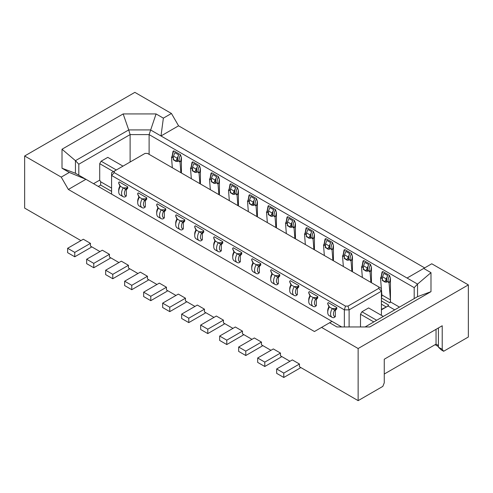 <?xml version="1.0" encoding="UTF-8"?>
<svg xmlns="http://www.w3.org/2000/svg" width="493" height="493" viewBox="0 0 493 493"><rect width="100%" height="100%" fill="white"/><g stroke="black" fill="none" stroke-linecap="round" stroke-linejoin="round"><path stroke-width="0.74" d="M137.713 202.617A7.389 4.264 -60 0 1 139.383 197.225L138.927 197.052A5.374 3.106 120 0 0 137.713 200.971L137.713 202.617A7.389 4.264 -60 0 0 139.242 206L142.095 207.645A7.389 4.264 -60 0 1 140.56 204.262A7.389 4.264 -60 0 1 142.237 198.87L146.131 198.796L146.741 199.203L146.741 197.792L144.628 200.343L145.312 200.799L145.312 206.968L143.888 207.966A7.389 4.264 -60 0 1 142.095 207.645M78.806 175.188L78.806 164.218L130.109 134.595L128.722 129.918L150.507 129.918L160.989 135.969L163.368 118.141L171.441 113.476L178.565 125.82L160.989 135.969L407.07 278.04L431.769 263.78L468.35 284.899L468.35 337.009L443.645 351.269L442.221 349.352L442.221 325.762L384.263 359.224L384.263 382.815L382.839 386.376L358.14 400.643L358.14 348.526L468.35 284.899M111.584 188.079L100.658 181.775L100.658 185.066L111.584 191.37M68.354 189.454L85.93 179.304L69.303 172.445L61.231 177.11L68.354 189.454L314.435 331.524L329.632 322.749L336.929 326.958L369.842 326.958L430.987 291.659L430.987 272.654L423.697 268.438M110.759 257.814A10.747 6.206 120 0 1 109.446 258.708L93.769 267.754L86.645 263.644L86.645 259.256L102.322 250.204L109.446 254.314L109.446 257.063L118.949 262.547M80.944 240.602L24.65 208.101L24.65 155.991L61.231 177.11M171.441 113.476L134.86 92.357L24.65 155.991M62.013 149.231L123.158 113.932L128.722 129.918L75.447 160.675L62.013 149.231L62.013 168.236L69.303 172.445M62.013 168.236L75.447 173.253L332.011 321.374L329.632 322.749M333.434 260.76L333.434 245.292A9.404 5.429 120 0 0 332.96 248.423L332.066 250.031L332.898 260.452M122.985 166.141L107.782 157.359L101.133 161.205L99.709 163.67L113.482 171.626M99.709 163.67L99.709 180.13L100.658 181.775M101.133 161.205L116.336 169.98M191.001 167.392L190.495 168.304L191.333 178.719M100.658 185.066L98.286 186.434M99.709 180.13L93.534 183.692M181.418 172.994L181.418 157.526A9.404 5.429 120 0 0 180.943 160.656C180.315 161.531 179.68 161.531 179.045 160.656L180.05 162.265L180.882 172.686M180.943 160.656L180.05 162.265M175.582 215.798L176.192 214.8L184.746 219.736L184.136 220.735L180.241 220.815L182.632 222.281L184.136 220.735L184.746 221.141L183.316 222.737L183.316 228.906L181.892 229.904A7.389 4.264 -60 0 1 180.099 229.584A7.389 4.264 -60 0 1 178.565 226.207A7.389 4.264 -60 0 1 180.241 220.815L177.388 219.169L175.582 215.798L176.932 218.991A5.374 3.106 120 0 0 175.718 222.91L175.718 224.555A7.389 4.264 -60 0 1 177.388 219.169L176.932 218.991M348.317 257.019L349.654 253.593L345.852 251.399L344.41 255.269L344.404 257.5L344.601 258.35L346.973 259.725L348.317 257.019L344.527 254.832M194.587 226.768L195.197 225.769L203.745 230.706L203.141 231.71L199.24 231.784L201.637 233.257L203.141 231.71L203.745 232.111L202.321 233.713L202.321 239.875L200.897 240.874A7.389 4.264 -60 0 1 199.098 240.559A7.389 4.264 -60 0 1 197.57 237.176A7.389 4.264 -60 0 1 199.24 231.784L196.393 230.139L194.587 226.768L195.937 229.966A5.374 3.106 120 0 0 194.717 233.885L194.717 235.531A7.389 4.264 -60 0 1 196.393 230.139L195.937 229.966M343.017 255.158L342.518 256.07L343.35 266.485M343.073 255.22L343.411 255.553L342.518 256.07M332.96 248.423C332.331 249.298 331.697 249.298 331.062 248.423L332.066 250.031M329.318 246.05L330.655 242.618L326.853 240.424L325.405 244.3L325.596 247.381L327.974 248.755L329.318 246.05L325.522 243.862M331.752 249.557L329.663 248.355L329.398 249.31L327.974 249.168L327.974 248.755M352.44 271.735L352.44 256.268A9.404 5.429 120 0 0 351.959 259.392L351.065 261.007L348.668 259.324L348.397 260.286L346.973 260.138L346.973 259.725M348.668 259.324A10.747 6.206 -60 0 1 349.654 253.593M329.663 248.355A10.747 6.206 -60 0 1 330.655 242.618M344.305 256.335L344.305 258.4L346.973 260.138M435.097 344.687L438.419 346.61M384.263 374.033L436.046 344.139L438.419 345.513M127.736 188.227L126.313 189.83L125.629 189.374L127.126 187.827L123.232 187.901L125.629 189.374A5.374 3.106 120 0 0 124.409 193.293A5.374 3.106 120 0 0 126.313 195.992L124.889 196.99A7.389 4.264 -60 0 1 123.09 196.676A7.389 4.264 -60 0 1 121.561 193.293A7.389 4.264 -60 0 1 123.232 187.901L119.928 186.083A5.374 3.106 120 0 0 118.708 190.002L118.708 191.648A7.389 4.264 -60 0 1 120.384 186.255L118.579 182.885L119.183 181.886L127.736 186.822L127.126 187.827L127.736 188.227L127.736 186.822M123.09 196.676L120.243 195.031A7.389 4.264 -60 0 1 118.708 191.648M126.313 189.83L126.313 195.992M119.928 186.083L118.579 182.885M90.447 243.345L83.317 239.234L67.64 248.281L74.77 252.398L90.447 243.345L90.447 246.087L99.943 251.572M219.422 194.938L219.422 179.47A9.404 5.429 120 0 0 218.947 182.595C218.319 183.476 217.684 183.476 217.049 182.595L218.054 184.209L218.886 194.63M218.947 182.595L218.054 184.209M232.961 194.31L230.293 192.572L230.397 189.441L231.839 185.571L235.642 187.765A10.747 6.206 -60 0 0 234.656 193.496L234.385 194.458L232.961 194.31L232.961 193.897L235.642 187.765M192.584 166.868L193.835 163.633L197.638 165.827L194.957 171.958L192.584 170.584L192.584 166.868M200.417 183.969L200.417 168.501A9.404 5.429 120 0 0 199.942 171.626C199.314 172.501 198.679 172.501 198.044 171.626L199.049 173.24L199.881 183.655M198.734 172.76L196.652 171.558L196.38 172.519L194.957 172.371L194.957 171.958M191.056 167.454L191.395 167.786L190.495 168.304M145.312 206.968A5.374 3.106 120 0 1 143.414 204.262A5.374 3.106 120 0 1 144.628 200.343L139.383 197.225L137.578 193.86L138.927 197.052M230.293 190.508L230.588 192.529L232.961 193.897M167.762 290.728A10.747 6.206 120 0 1 166.455 291.616L150.778 300.668L143.648 296.552L143.648 292.164L159.325 283.118L166.455 287.228L166.455 289.97L175.952 295.455M124.649 285.583L124.649 281.195L140.326 272.142L147.45 276.259L131.773 285.311L131.773 289.699L124.649 285.583M172.002 156.423L171.496 157.329L172.328 167.749M172.051 156.478L172.39 156.811L171.496 157.329M192.288 168.569L192.288 170.633L194.957 172.371M229.005 189.337L228.499 190.243L229.337 200.663M229.06 189.392L229.399 189.725L228.499 190.243M211.509 178.035L211.583 181.553L213.956 182.928L216.643 176.796L212.84 174.602L211.509 178.035L215.305 180.228M137.578 193.86L138.188 192.855L146.741 197.792M146.741 199.203L145.312 200.799M91.753 246.845A10.747 6.206 120 0 1 90.447 247.732L74.77 256.785L67.64 252.669L67.64 248.281M436.046 344.139L436.046 329.33M129.758 268.79A10.747 6.206 120 0 1 128.451 269.677L112.774 278.73L105.644 274.613L105.644 270.226L121.321 261.173L128.451 265.289L128.451 268.032L137.948 273.516M179.729 161.79L177.646 160.589L177.714 161.421L175.952 161.402L178.639 154.851L174.836 152.657L173.388 156.534L173.388 158.764L173.579 159.615L175.952 160.989M229.017 189.663L230.052 184.16L230.823 183.784A10.747 6.206 120 0 0 229.399 189.725M351.065 261.007L351.903 271.421M164.317 217.937A5.374 3.106 120 0 1 162.413 215.231A5.374 3.106 120 0 1 163.633 211.312L157.933 208.021A5.374 3.106 120 0 0 156.712 211.941L156.712 213.586A7.389 4.264 -60 0 1 158.389 208.194L156.583 204.829L157.187 203.831L165.74 208.767L165.137 209.765L165.74 210.172L164.317 211.768L164.317 217.937L162.893 218.935A7.389 4.264 -60 0 1 161.094 218.615A7.389 4.264 -60 0 1 159.566 215.231A7.389 4.264 -60 0 1 161.236 209.845L165.137 209.765L163.633 211.312L164.317 211.768M161.094 218.615L158.247 216.969A7.389 4.264 -60 0 1 156.712 213.586M438.419 327.956L438.419 347.158L442.221 349.352M165.74 210.172L165.74 208.767M157.933 208.021L156.583 204.829M199.098 240.559L196.251 238.914A7.389 4.264 -60 0 1 194.717 235.531M180.099 229.584L177.246 227.939A7.389 4.264 -60 0 1 175.718 224.555M149.114 154.346L149.114 134.595L156.071 113.932L163.368 118.141M414.194 298.61L414.194 287.641L149.114 134.595L130.109 134.595L130.109 162.024M183.316 228.906A5.374 3.106 120 0 1 181.418 226.207A5.374 3.106 120 0 1 182.632 222.281L183.316 222.737M184.746 221.141L184.746 219.736M202.321 239.875A5.374 3.106 120 0 1 200.417 237.176A5.374 3.106 120 0 1 201.637 233.257L202.321 233.713M123.158 113.932L156.071 113.932M203.745 232.111L203.745 230.706M373.811 321.923L360.512 314.244L361.936 311.773L368.591 307.934L383.314 316.438M376.664 320.277L361.936 311.773M213.586 237.743L214.196 236.739L222.75 241.675L220.636 244.226L218.245 242.753L222.14 242.679L222.75 243.086L221.32 244.682L221.32 250.851L219.896 251.849A7.389 4.264 -60 0 1 218.103 251.529A7.389 4.264 -60 0 1 216.569 248.145A7.389 4.264 -60 0 1 218.245 242.753L215.392 241.108L213.586 237.743L214.936 240.935A5.374 3.106 120 0 0 213.722 244.855L213.722 246.5A7.389 4.264 -60 0 1 215.392 241.108L214.936 240.935M217.74 183.735L215.651 182.527L215.386 183.488L213.956 183.341L213.956 182.928M238.427 205.908L238.427 190.44A9.404 5.429 120 0 0 237.946 193.564C237.318 194.445 236.683 194.445 236.048 193.564L237.053 195.179L237.885 205.599M237.946 193.564L237.053 195.179M438.419 347.158L441.272 349.901L443.645 351.269M177.646 160.589A10.747 6.206 -60 0 1 178.639 154.851M267.009 211.275L266.51 212.187L267.342 222.602M93.769 267.754L93.769 263.367L109.446 254.314M86.645 259.256L93.769 263.367M173.283 157.594L173.283 159.658L175.952 161.402M210.006 178.367L209.5 179.273L210.332 189.688M181.418 157.526L180.469 154.716L173.819 150.876A10.747 6.206 120 0 0 172.39 156.811M350.751 260.526L350.061 259.392C350.702 260.267 351.33 260.267 351.959 259.392M352.44 256.268L351.484 253.451L344.835 249.612A10.747 6.206 120 0 0 343.411 255.553M381.416 315.341L381.416 288.46L378.729 286.914L378.729 288.368L347.996 306.11L345.476 306.11L344.36 309.857L344.36 326.958M210.055 178.423L210.394 178.756L209.5 179.273M211.287 179.538L211.287 181.603L213.956 183.341M150.778 300.668L150.778 296.281L166.455 287.228M196.652 171.558A10.747 6.206 -60 0 1 197.638 165.827M324.067 244.245L325.066 239.019L325.836 238.643A10.747 6.206 120 0 0 324.406 244.577L323.513 245.095L324.345 255.516M238.427 190.44L237.472 187.623L230.823 183.784M191.013 167.719L192.048 162.222L192.818 161.846A10.747 6.206 120 0 0 191.395 167.786M74.77 256.785L74.77 252.398M199.942 171.626L199.049 173.24M143.648 292.164L150.778 296.281M112.774 278.73L112.774 274.336L128.451 265.289M124.649 281.195L131.773 285.311M200.417 168.501L199.468 165.685L192.818 161.846M148.763 279.759A10.747 6.206 120 0 1 147.45 280.646L131.773 289.699M210.012 178.688L211.053 173.191L211.824 172.815A10.747 6.206 120 0 0 210.394 178.756M215.651 182.527A10.747 6.206 -60 0 1 216.643 176.796M257.426 216.877L257.426 201.409A9.404 5.429 120 0 0 256.952 204.54C256.323 205.415 255.688 205.415 255.054 204.54L255.744 205.673L253.655 204.472L253.722 205.304L251.966 205.285L254.647 198.734L250.845 196.541L249.396 200.417L249.396 202.648L249.587 203.498L251.966 204.872M249.292 201.477L249.292 203.541L251.966 205.285M248.01 200.306L247.504 201.212L248.336 211.633M256.952 204.54L256.058 206.148L256.89 216.569M255.744 205.673L256.058 206.148M253.655 204.472A10.747 6.206 -60 0 1 254.647 198.734M257.426 201.409L256.477 198.599L249.828 194.76A10.747 6.206 120 0 0 248.398 200.694L247.504 201.212M248.059 200.361L248.398 200.694M114.271 171.17L114.271 172.63L111.584 175.465L111.584 172.723L145.004 153.428L147.524 153.428L378.729 286.914M248.016 200.633L249.057 195.136L249.828 194.76M156.953 284.486L147.45 279.001L147.45 276.259M378.729 288.368L381.416 291.203L349.112 309.857L347.996 306.11M219.422 179.47L218.473 176.654L211.824 172.815M360.512 326.958L360.512 314.244M172.008 156.749L173.049 151.252L173.819 150.876M325.3 245.36L325.3 247.424L327.974 249.168M105.644 270.226L112.774 274.336M343.029 255.485L344.071 249.988L344.835 249.612M78.806 164.218L75.447 160.675L75.447 173.253M349.112 326.958L349.112 309.857L344.36 309.857L111.584 175.465L111.584 194.113M266.51 212.187L267.403 211.67L267.064 211.337M267.021 211.602L268.063 206.105L268.586 205.649L275.476 209.568L276.431 212.384A9.404 5.429 120 0 0 275.951 215.509C275.322 216.384 274.687 216.384 274.053 215.509L274.743 216.643L272.66 215.441A10.747 6.206 -60 0 1 273.646 209.71L269.844 207.516L268.402 211.386L268.593 214.467L270.965 215.842L273.646 209.71M300.779 367.525A10.747 6.206 120 0 1 299.467 368.413L283.789 377.465L283.789 373.078L299.467 364.025L299.467 366.767L358.14 400.643M281.78 356.556A10.747 6.206 120 0 1 280.468 357.443L264.79 366.496L264.79 362.102L280.468 353.056L280.468 355.798L289.97 361.283M262.775 345.581A10.747 6.206 120 0 1 261.463 346.474L245.785 355.521L245.785 351.133L261.463 342.08L261.463 344.829L270.965 350.313M251.966 339.338L242.464 333.853L242.464 331.111L226.786 340.164L226.786 344.552L219.662 340.435L219.662 336.047L235.334 327.001L242.464 331.111M232.961 328.369L223.458 322.884L223.458 320.142L207.781 329.195L207.781 333.582L200.657 329.466L200.657 325.078L216.335 316.025L223.458 320.142M213.956 317.4L204.459 311.915L204.459 309.173L188.782 318.219L188.782 322.613L181.658 318.496L181.658 314.109L197.329 305.056L204.459 309.173M194.957 306.43L185.454 300.946L185.454 298.197L178.33 294.087L162.653 303.14L169.777 307.25L185.454 298.197M381.416 297.982L389.883 302.868L390.444 301.901L390.444 300.255A5.374 3.106 120 0 0 390.425 299.88L381.878 294.943A5.374 3.106 120 0 1 381.89 295.319A5.374 3.106 120 0 1 381.416 297.717M389.883 302.868A5.374 3.106 120 0 0 390.444 300.255L390.444 278.206A9.404 5.429 120 0 0 389.969 281.33C389.334 282.212 388.706 282.212 388.065 281.33L389.069 282.945L390.425 299.88M381.021 277.103L380.522 278.009L381.354 288.43M381.416 289.194L381.878 294.943M388.755 282.471L386.672 281.263L386.74 282.101L384.978 282.076L387.658 275.532L383.856 273.338L382.414 277.208L382.408 279.439L382.605 280.295L384.978 281.663M382.309 278.274L382.309 280.338L384.978 282.076M381.077 277.158L381.416 277.491L380.522 278.009M386.672 281.263A10.747 6.206 -60 0 1 387.658 275.532M390.444 278.206L389.488 275.39L382.839 271.551A10.747 6.206 120 0 0 381.416 277.491M389.969 281.33L389.069 282.945M381.034 277.43L382.075 271.926L382.839 271.551M381.416 300.884L388.626 305.05L388.065 306.017L394.714 309.857M390.444 301.901L399.466 307.114M276.431 227.852L276.431 212.384M286.063 222.306L287.062 217.074L287.832 216.698A10.747 6.206 120 0 0 286.402 222.639L285.509 223.156L286.341 233.571M295.43 238.822L295.43 223.354L294.481 220.537L287.832 216.698M305.068 233.275L306.067 228.043L306.831 227.667A10.747 6.206 120 0 0 305.407 233.608L304.514 234.126L305.346 244.546M314.435 249.791L314.435 234.323L313.48 231.507L306.831 227.667M333.434 245.292L332.485 242.482L325.836 238.643M362.072 266.189L363.07 260.957L363.84 260.581A10.747 6.206 120 0 0 362.41 266.522L361.517 267.04L362.349 277.454M371.439 282.705L371.439 267.237L370.49 264.421L363.84 260.581M178.565 125.82L424.646 267.89M358.14 348.526L321.559 327.407M205.772 312.673A10.747 6.206 120 0 1 204.459 313.56L188.782 322.613M181.658 314.109L188.782 318.219M224.771 323.642A10.747 6.206 120 0 1 223.458 324.53L207.781 333.582M200.657 325.078L207.781 329.195M243.776 334.611A10.747 6.206 120 0 1 242.464 335.499L226.786 344.552M219.662 336.047L226.786 340.164M245.785 355.521L238.661 351.41L238.661 347.023L254.339 337.97L261.463 342.08M238.661 347.023L245.785 351.133M264.79 366.496L257.666 362.38L257.666 357.992L273.338 348.939L280.468 353.056M257.666 357.992L264.79 362.102M299.467 364.025L292.343 359.908L276.665 368.961L283.789 373.078M283.789 377.465L276.665 373.349L276.665 368.961M186.767 301.698A10.747 6.206 120 0 1 185.454 302.591L169.777 311.638L169.777 307.25M169.777 311.638L162.653 307.527L162.653 303.14M341.68 326.958L332.011 321.374M381.416 309.857L386.641 306.837A5.374 3.106 120 0 0 388.626 305.05M381.416 309.345L386.309 307.016A5.374 3.106 120 0 0 386.641 306.837L388.065 306.017M114.271 172.63L345.476 306.11M221.32 250.851A5.374 3.106 120 0 1 219.422 248.145A5.374 3.106 120 0 1 220.636 244.226L221.32 244.682M222.75 243.086L222.75 241.675M336.762 308.908L335.332 310.504L335.332 316.672L333.909 317.671A7.389 4.264 -60 0 1 332.116 317.35L329.262 315.705A7.389 4.264 -60 0 1 327.734 312.322A7.389 4.264 -60 0 1 329.404 306.936L328.948 306.757L327.605 303.565L328.209 302.566L336.762 307.503L336.152 308.501L336.762 308.908L336.762 307.503M317.757 297.938L316.333 299.534L316.333 305.703L314.91 306.701A7.389 4.264 -60 0 1 313.11 306.381L310.263 304.736A7.389 4.264 -60 0 1 308.735 301.352A7.389 4.264 -60 0 1 310.405 295.96L308.6 292.596L309.21 291.597L317.757 296.533L317.153 297.532L317.757 297.938L317.757 296.533M241.749 254.055L240.325 255.651L240.325 261.82L238.902 262.818A7.389 4.264 -60 0 1 237.102 262.498A7.389 4.264 -60 0 1 235.574 259.115A7.389 4.264 -60 0 1 237.244 253.729L241.145 253.649L241.749 254.055L241.749 252.65L239.641 255.195L240.325 255.651M237.102 262.498L234.255 260.852A7.389 4.264 -60 0 1 232.721 257.469A7.389 4.264 -60 0 1 234.397 252.077L232.591 248.712L233.201 247.714L241.749 252.65M260.754 265.024L259.324 266.621L259.324 272.789L257.901 273.788A7.389 4.264 -60 0 1 256.107 273.467L253.254 271.822A7.389 4.264 -60 0 1 251.726 268.438A7.389 4.264 -60 0 1 253.396 263.052L251.59 259.682L252.2 258.683L260.754 263.619L260.144 264.618L260.754 265.024L260.754 263.619M279.753 275.994L278.329 277.596L278.329 283.758L276.906 284.757A7.389 4.264 -60 0 1 275.106 284.443L272.259 282.797A7.389 4.264 -60 0 1 270.725 279.414A7.389 4.264 -60 0 1 272.401 274.022L270.595 270.651L271.205 269.653L279.753 274.589L279.149 275.593L279.753 275.994L279.753 274.589M298.758 286.969L297.328 288.565L297.328 294.734L295.905 295.732A7.389 4.264 -60 0 1 294.111 295.412L291.258 293.766A7.389 4.264 -60 0 1 289.73 290.383A7.389 4.264 -60 0 1 291.4 284.991L289.601 281.626L290.204 280.622L298.758 285.558L298.148 286.562L298.758 286.969L298.758 285.558M332.116 317.35A7.389 4.264 -60 0 1 330.587 313.973A7.389 4.264 -60 0 1 332.257 308.581L336.152 308.501L334.648 310.048L335.332 310.504M328.948 306.757A5.374 3.106 120 0 0 327.734 310.676L327.734 312.322M335.332 316.672A5.374 3.106 120 0 1 333.434 313.973A5.374 3.106 120 0 1 334.648 310.048L329.404 306.936L327.605 303.565M313.11 306.381A7.389 4.264 -60 0 1 311.582 302.998A7.389 4.264 -60 0 1 313.252 297.606L309.949 295.788A5.374 3.106 120 0 0 308.735 299.707L308.735 301.352M313.252 297.606L315.649 299.078L317.153 297.532L313.252 297.606M316.333 305.703A5.374 3.106 120 0 1 314.435 302.998A5.374 3.106 120 0 1 315.649 299.078L316.333 299.534M309.949 295.788L308.6 292.596M240.325 261.82A5.374 3.106 120 0 1 238.427 259.115A5.374 3.106 120 0 1 239.641 255.195L233.941 251.905A5.374 3.106 120 0 0 232.721 255.824L232.721 257.469M233.941 251.905L232.591 248.712M256.107 273.467A7.389 4.264 -60 0 1 254.573 270.09A7.389 4.264 -60 0 1 256.249 264.698L252.94 262.874A5.374 3.106 120 0 0 251.726 266.793L251.726 268.438M259.324 272.789A5.374 3.106 120 0 1 257.426 270.09A5.374 3.106 120 0 1 258.64 266.165L256.249 264.698L260.144 264.618L258.64 266.165L259.324 266.621M252.94 262.874L251.59 259.682M275.106 284.443A7.389 4.264 -60 0 1 273.578 281.059A7.389 4.264 -60 0 1 275.248 275.667L271.945 273.843A5.374 3.106 120 0 0 270.725 277.769L270.725 279.414M278.329 283.758A5.374 3.106 120 0 1 276.431 281.059A5.374 3.106 120 0 1 277.645 277.14L275.248 275.667L279.149 275.593L277.645 277.14L278.329 277.596M271.945 273.843L270.595 270.651M294.111 295.412A7.389 4.264 -60 0 1 292.583 292.029A7.389 4.264 -60 0 1 294.253 286.636L296.644 288.109L298.148 286.562L294.253 286.636L290.944 284.818L289.601 281.626M290.944 284.818A5.374 3.106 120 0 0 289.73 288.738L289.73 290.383M297.328 294.734A5.374 3.106 120 0 1 295.43 292.029A5.374 3.106 120 0 1 296.644 288.109L297.328 288.565M218.103 251.529L215.25 249.883A7.389 4.264 -60 0 1 213.722 246.5M365.097 326.958L417.553 296.669L430.987 291.659M430.987 272.654L417.553 284.091L407.07 278.04M417.553 296.669L417.553 284.091L414.194 287.641M275.951 215.509L275.057 217.123L275.889 227.538M274.743 216.643L275.057 217.123M272.66 215.441L272.389 216.402L270.965 216.254L270.965 215.842M268.297 212.452L268.297 214.517L270.965 216.254M362.022 266.134L361.517 267.04M371.439 267.237A9.404 5.429 120 0 0 370.964 270.361L370.07 271.976L370.902 282.397M370.07 271.976L367.667 270.293L367.735 271.132L365.979 271.107L368.659 264.562L364.857 262.368L363.409 266.238L363.409 268.469L363.6 269.32L365.979 270.694M363.304 267.305L363.304 269.369L365.979 271.107M362.028 266.454L362.41 266.522M367.667 270.293A10.747 6.206 -60 0 1 368.659 264.562M369.756 271.501L369.066 270.361C369.701 271.236 370.335 271.236 370.964 270.361M305.013 233.22L304.514 234.126M314.435 234.323A9.404 5.429 120 0 0 313.955 237.447L313.061 239.062L313.893 249.483M313.061 239.062L310.664 237.379L310.726 238.218L308.969 238.193L311.65 231.648L307.848 229.455L306.406 233.325L306.399 235.555L306.597 236.412L308.969 237.78M306.301 234.391L306.301 236.455L308.969 238.193M305.025 233.546L305.407 233.608M310.664 237.379A10.747 6.206 -60 0 1 311.65 231.648M312.747 238.587L312.057 237.447C312.691 238.329 313.326 238.329 313.955 237.447M286.014 222.251L285.509 223.156M295.43 223.354A9.404 5.429 120 0 0 294.956 226.478L294.062 228.093L294.894 238.513M294.062 228.093L291.659 226.41L291.727 227.248L289.97 227.224L292.651 220.679L288.849 218.485L287.401 222.355L287.401 224.586L287.592 225.437L289.97 226.811M287.296 223.421L287.296 225.486L289.97 227.224M286.02 222.571L286.402 222.639M291.659 226.41A10.747 6.206 -60 0 1 292.651 220.679M293.748 227.618L293.058 226.478C293.692 227.353 294.327 227.353 294.956 226.478M324.018 244.189L323.513 245.095M324.024 244.516L324.406 244.577M329.398 249.31L329.398 245.859M348.397 260.286L348.397 256.828M344.601 258.763L344.601 258.35M192.51 167.065L196.3 169.253M190.76 168.156L192.288 169.037M230.514 189.01L234.304 191.198M230.588 192.942L230.588 192.529M192.584 170.997L192.584 170.584M171.761 157.187L173.283 158.068M196.38 172.519L196.38 169.062M342.783 255.922L344.305 256.804M215.386 183.488L215.386 180.031M236.739 194.704L234.656 193.496M228.764 190.101L230.293 190.982M177.381 161.544L177.381 158.093M173.579 160.028L173.579 159.615M180.469 154.716A10.747 6.206 120 0 0 179.045 160.656M351.484 253.451A10.747 6.206 120 0 0 350.061 259.392M211.583 181.972L211.583 181.553M209.765 179.132L211.287 180.007M173.505 156.096L177.301 158.284M237.472 187.623A10.747 6.206 120 0 0 236.048 193.564M234.385 194.458L234.385 191.001M199.468 165.685A10.747 6.206 120 0 0 198.044 171.626M249.587 203.911L249.587 203.498M253.39 205.427L253.39 201.976M256.477 198.599A10.747 6.206 120 0 0 255.054 204.54M247.769 201.07L249.292 201.951M249.513 199.979L253.31 202.167M218.473 176.654A10.747 6.206 120 0 0 217.049 182.595M325.596 247.794L325.596 247.381M266.768 212.039L268.297 212.921M275.476 209.568A10.747 6.206 120 0 0 274.053 215.509M268.827 205.729A10.747 6.206 120 0 0 267.403 211.67M382.605 280.708L382.605 280.295M380.787 277.867L382.309 278.748M389.488 275.39A10.747 6.206 120 0 0 388.065 281.33M382.531 276.776L386.321 278.964M386.401 282.224L386.401 278.767M386.309 307.016L381.416 304.187M268.593 214.88L268.593 214.467M268.519 210.949L272.309 213.136M272.389 216.402L272.389 212.945M363.6 269.739L363.6 269.32M361.782 266.898L363.304 267.773M370.49 264.421A10.747 6.206 120 0 0 369.066 270.361M363.526 265.801L367.322 267.995M367.402 271.255L367.402 267.798M306.597 236.825L306.597 236.412M304.779 233.984L306.301 234.865M313.48 231.507A10.747 6.206 120 0 0 312.057 237.447M306.523 232.893L310.313 235.081M310.393 238.341L310.393 234.884M287.592 225.856L287.592 225.437M285.774 223.015L287.296 223.89M294.481 220.537A10.747 6.206 120 0 0 293.058 226.478M287.518 221.918L291.314 224.112M291.394 227.372L291.394 223.914M323.778 244.953L325.3 245.834M332.485 242.482A10.747 6.206 120 0 0 331.062 248.423"/></g></svg>
